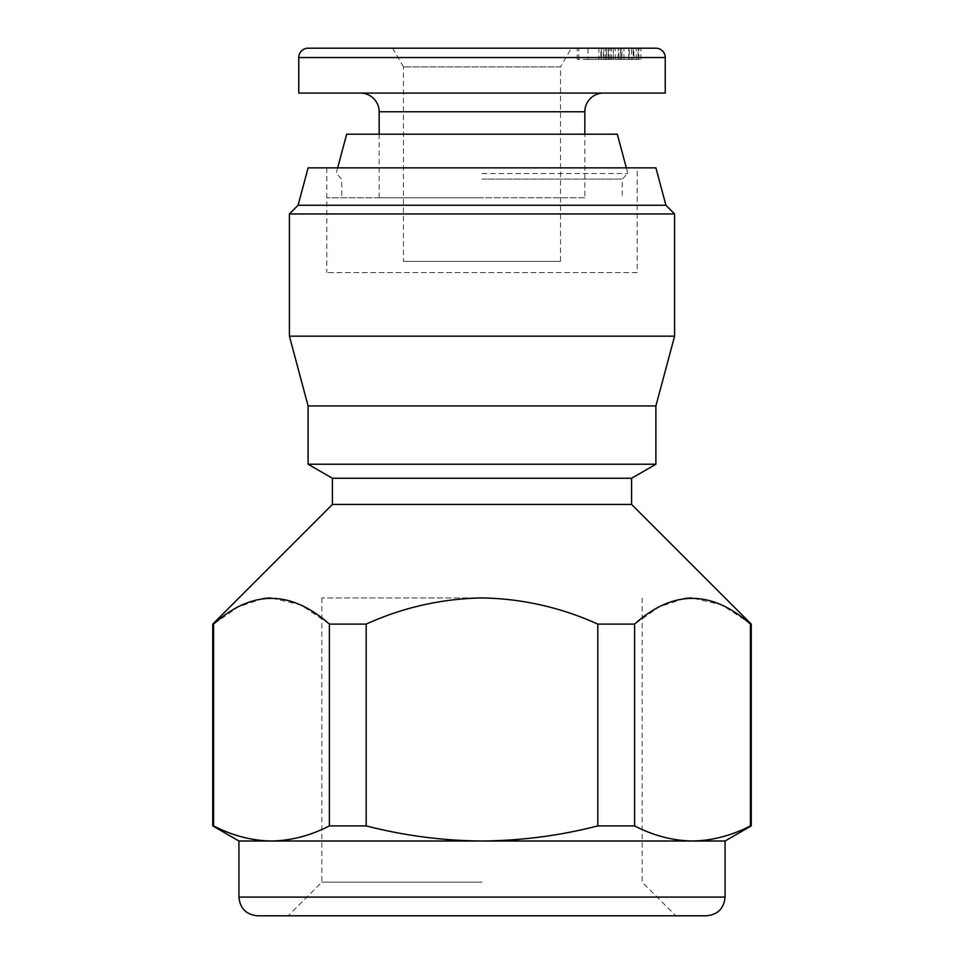 <?xml version="1.0" encoding="UTF-8"?>
<svg xmlns="http://www.w3.org/2000/svg" width="964" height="964" viewBox="0 0 964 964"><rect width="100%" height="100%" fill="white"/><g stroke="black" fill="none" stroke-linecap="round" stroke-linejoin="round"><path stroke-width="0.72" stroke-dasharray="4.82 3.62" d="M346.678 134.213L617.322 134.213M482 173.484L627.841 173.484L482 173.484M482 179.087L622.238 179.087L482 179.087M482 197.789L326.808 197.789L482 197.789M611.019 134.213L352.981 134.213L611.019 134.213M257.617 915.8L706.383 915.8M482 882.144L321.831 882.144L482 882.144M366.187 825.895L366.187 624.106L329.399 624.106L329.399 825.895L366.187 825.895C404.374 835.704 442.982 840.741 482 841.006L725.073 841.006M332.411 504.437L631.589 504.437M751.257 624.106L721.843 604.91L691.598 597.933M684.392 598.475L659.051 606.971L634.601 624.106L597.813 624.106C560.783 607.392 522.187 598.656 482 597.933L321.831 597.933L482 597.933C441.536 598.716 402.94 607.441 366.187 624.106M332.411 478.264L631.589 478.264M308.106 464.226L655.894 464.226M308.106 405.94L655.894 405.94M289.405 336.159L674.595 336.159M289.405 213.948L674.595 213.948M298.081 205.26L665.919 205.26M308.106 167.869L655.894 167.869M637.192 167.869L326.808 167.869L637.192 167.869L637.192 272.583L326.808 272.583L637.192 272.583M326.808 167.869L326.808 272.583M750.414 624.106L750.414 825.895L751.257 825.895M212.743 825.895L213.586 825.895L213.586 624.106L212.743 624.106M213.586 825.895C232.553 835.643 251.845 840.68 271.487 841.006C291.164 840.704 310.468 835.668 329.399 825.895M238.927 841.006L482 841.006C521.476 840.68 560.072 835.643 597.813 825.895L634.601 825.895C653.568 835.643 672.872 840.68 692.514 841.006C712.191 840.704 731.495 835.668 750.414 825.895M329.399 624.106L300.828 604.91L270.583 597.933M263.365 598.475L238.036 606.971L213.586 624.106M634.601 825.895L634.601 624.106M597.813 624.106L597.813 825.895M482 915.8L675.824 915.8L482 915.8M403.47 66.902L392.673 48.2L571.327 48.2L560.53 66.902L403.47 66.902L560.53 66.902L560.53 261.365L403.47 261.365L403.47 66.902M603.536 93.074L360.464 93.074L603.536 93.074M584.835 197.789L379.165 197.789L584.835 197.789L584.835 134.213M379.165 197.789L379.165 134.213M588.04 48.2L613.273 48.2L588.04 48.2L588.04 59.419L613.273 59.419L613.273 48.2M613.273 59.419L608.212 59.419L608.212 48.2M608.212 59.419L588.04 59.419M621.973 59.419L577.231 59.419L621.973 59.419L621.973 48.2L598.873 48.2L638.084 48.2L638.084 59.419L638.011 48.2L636.18 48.2L640.94 48.2L633.902 48.2L633.902 59.419L629.275 59.419L629.275 48.2M623.961 59.419L623.961 48.2M613.249 59.419L613.249 48.2M620.262 59.419L620.262 48.2M615.225 59.419L615.225 48.2M578.846 59.419L578.846 48.2L577.231 48.2L621.973 48.2M577.231 59.419L577.231 48.2M606.223 59.419L606.223 48.2M604.03 59.419L604.03 48.2M609.067 59.419L609.067 48.2M611.248 59.419L611.248 48.2M665.244 93.074L298.756 93.074M655.894 48.2L308.106 48.2M403.47 261.365L560.53 261.365M629.275 59.419L621.647 59.419L621.647 48.2L601.319 48.2L601.319 59.419L601.391 48.2L603.392 48.2L598.873 48.2L598.873 59.419L600.909 59.419L600.909 48.2M621.647 59.419L601.391 59.419L603.392 59.419L603.392 48.2M600.909 59.419L640.94 59.419L638.879 59.419L638.879 48.2M638.879 59.419L633.902 59.419M636.18 59.419L636.18 48.2M640.94 59.419L640.94 48.2M618.225 59.419L618.225 48.2M610.875 59.419L610.875 48.2M605.766 59.419L605.766 48.2M603.392 59.419L598.873 59.419M606.296 48.2L628.733 48.2L606.296 48.2L606.272 59.419L606.296 48.2M620.467 59.419L606.296 59.419L620.467 59.419L620.467 48.2M608.043 59.419L608.043 48.2M628.733 59.419L628.733 48.2M631.565 48.2L611.019 48.2L631.565 48.2L631.565 59.419L633.131 59.419L633.155 48.2L633.155 59.419L618.659 59.419L618.659 48.2M618.659 59.419L631.565 59.419M611.019 59.419L611.019 48.2M238.927 897.098L725.073 897.098M379.165 111.776L584.835 111.776M665.244 57.551L298.756 57.551M626.347 167.869L627.841 173.484L622.238 179.087L622.238 197.789M337.653 167.869L336.159 173.484L341.762 179.087L341.762 197.789M321.831 597.933L321.831 882.144L288.176 915.8M642.169 597.933L642.169 882.144L675.824 915.8"/><path stroke-width="1.45" d="M626.347 167.869L617.322 134.213L346.678 134.213L337.653 167.869M706.383 915.8L257.617 915.8C246.266 914.691 240.024 908.462 238.927 897.098L725.073 897.098C723.976 908.462 717.734 914.691 706.383 915.8M725.073 897.098L725.073 841.006L482 841.006C442.982 840.741 404.374 835.704 366.187 825.895L329.399 825.895L329.399 624.106L366.187 624.106L366.187 825.895M631.589 478.264L655.894 464.226L308.106 464.226L332.411 478.264L631.589 478.264L631.589 504.437L332.411 504.437L212.743 624.106L213.586 624.106L213.586 825.895L212.743 825.895L212.743 624.106M366.187 624.106C402.94 607.441 441.536 598.716 482 597.933C522.187 598.656 560.783 607.392 597.813 624.106L634.601 624.106C672.848 589.787 711.456 589.787 750.414 624.106L751.257 624.106L751.257 825.895L750.414 825.895L750.414 624.106M691.598 597.933L684.392 598.475M655.894 405.94L308.106 405.94L289.405 336.159L674.595 336.159L655.894 405.94L655.894 464.226M665.919 205.26L298.081 205.26L308.106 167.869L655.894 167.869L665.919 205.26L674.595 213.948L289.405 213.948L289.405 336.159M634.601 624.106L634.601 825.895L597.813 825.895L597.813 624.106M750.414 825.895C731.447 835.643 712.155 840.68 692.514 841.006C672.836 840.704 653.532 835.668 634.601 825.895M597.813 825.895C560.072 835.643 521.476 840.68 482 841.006L271.487 841.006C251.809 840.704 232.505 835.668 213.586 825.895M329.399 825.895C310.432 835.643 291.128 840.68 271.487 841.006L238.927 841.006L212.743 825.895M213.586 624.106C251.821 589.787 290.429 589.787 329.399 624.106M270.583 597.933L263.365 598.475M665.244 57.551A9.351 9.351 0 0 0 655.894 48.2L308.106 48.2A9.351 9.351 0 0 0 298.756 57.551L665.244 57.551L665.244 93.074L298.756 93.074L298.756 57.551M360.464 93.074A18.702 18.702 0 0 1 379.165 111.776L379.165 134.213M603.536 93.074A18.702 18.702 0 0 0 584.835 111.776L379.165 111.776M584.835 134.213L584.835 111.776M598.873 48.2L578.846 48.2M392.673 48.2L571.327 48.2M633.902 48.2L621.647 48.2M631.589 504.437L751.257 624.106M674.595 213.948L674.595 336.159M298.081 205.26L289.405 213.948M308.106 405.94L308.106 464.226M332.411 478.264L332.411 504.437M725.073 841.006L751.257 825.895M238.927 841.006L238.927 897.098"/></g></svg>
